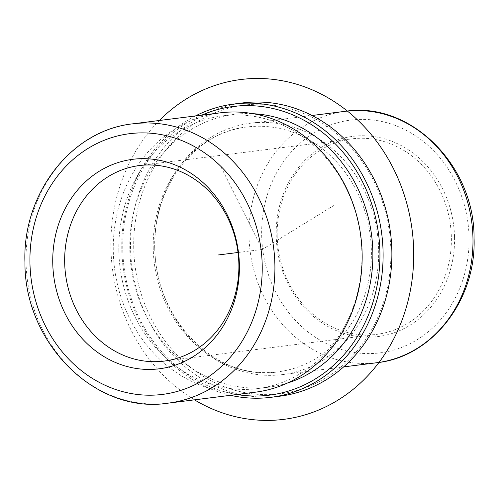 <?xml version="1.0" encoding="UTF-8"?>
<svg xmlns="http://www.w3.org/2000/svg" width="499" height="499" viewBox="0 0 499 499"><rect width="100%" height="100%" fill="white"/><g stroke="black" fill="none" stroke-linecap="round" stroke-linejoin="round"><path stroke-width="0.37" stroke-dasharray="2.5 1.87" d="M153.224 248.315A123.409 108.863 82.8 0 1 246.905 126.989A123.409 108.863 82.8 0 1 371.381 250.548A123.409 108.863 82.8 0 1 277.694 371.88A123.409 108.863 82.8 0 1 153.224 248.315M154.702 247.735A126.696 111.764 82.8 0 1 250.878 123.178A126.696 111.764 82.8 0 1 378.666 250.03A126.696 111.764 82.8 0 1 282.49 374.587A126.696 111.764 82.8 0 1 154.702 247.735M287.156 383.157A137.487 121.282 82.8 0 1 268.487 387.224A137.487 121.282 82.8 0 1 129.815 249.569A137.487 121.282 82.8 0 1 234.187 114.396A137.487 121.282 82.8 0 1 253.28 113.716M118.849 250.947A137.487 121.282 82.8 0 1 223.221 115.774A137.487 121.282 82.8 0 1 361.894 253.436A137.487 121.282 82.8 0 1 257.521 388.602A137.487 121.282 82.8 0 1 118.849 250.947M220.153 112.849A140.774 124.176 -97.2 0 0 113.292 251.253A140.774 124.176 -97.2 0 0 255.27 392.195M236.819 394.516A145.465 128.318 82.8 0 1 122.766 249.494A145.465 128.318 82.8 0 1 201.696 115.169M230.544 395.308A147.81 130.389 82.8 0 1 121.787 249.338A147.81 130.389 82.8 0 1 195.427 115.961M133.732 248.115A145.465 128.318 82.8 0 1 259.461 104.229A145.465 128.318 82.8 0 1 390.873 250.748A145.465 128.318 82.8 0 1 265.137 394.64A145.465 128.318 82.8 0 1 133.732 248.115M279.64 396.225A147.81 130.389 82.8 0 1 130.557 248.234A147.81 130.389 82.8 0 1 242.763 102.913M277.176 235.721A98.54 86.926 82.8 0 1 351.976 138.841A98.54 86.926 82.8 0 1 451.364 237.505A98.54 86.926 82.8 0 1 376.564 334.38A98.54 86.926 82.8 0 1 277.176 235.721M454.539 237.387A100.885 88.997 82.8 0 1 367.333 337.181A100.885 88.997 82.8 0 1 276.197 235.559A100.885 88.997 82.8 0 1 363.403 135.765A100.885 88.997 82.8 0 1 454.539 237.387M220.926 166.809L262.299 249.431L334.218 205.264M262.299 249.431L238.017 252.488M194.473 399.842A171.269 151.085 82.8 0 1 131.05 330.039A171.269 151.085 82.8 0 1 159.356 120.496M168.02 403.167A140.774 124.176 82.8 0 1 26.035 262.218A140.774 124.176 82.8 0 1 132.902 123.821M376.782 362.729A126.696 111.764 82.8 0 1 249.001 235.877A126.696 111.764 82.8 0 1 345.177 111.321M469.054 237.536A117.309 103.48 82.8 0 1 367.651 353.579A117.309 103.48 82.8 0 1 261.682 235.416A117.309 103.48 82.8 0 1 363.079 119.373A117.309 103.48 82.8 0 1 469.054 237.536M246.905 126.989C195.477 132.017 152.706 186.688 154.964 247.884C154.522 320.109 217.589 381.928 277.694 371.88M223.221 115.774L234.187 114.396M257.521 388.602L268.487 387.224M139.483 165.556L351.976 138.841M164.065 361.101L376.564 334.38M250.878 123.178L312.037 115.487M282.49 374.587L343.643 366.896"/><path stroke-width="0.75" d="M253.28 113.716A137.487 121.282 82.8 0 1 372.853 252.057A137.487 121.282 82.8 0 1 287.156 383.157M362.137 253.798A140.774 124.176 -97.2 0 0 220.153 112.849L132.902 123.821A140.774 124.176 82.8 0 1 274.887 264.769A140.774 124.176 82.8 0 1 168.02 403.167L255.27 392.195A140.774 124.176 -97.2 0 0 362.137 253.798M238.871 264.221A98.54 86.926 -97.2 0 0 139.483 165.556A98.54 86.926 -97.2 0 0 64.677 262.437A98.54 86.926 -97.2 0 0 164.065 361.101A98.54 86.926 -97.2 0 0 238.871 264.221M239.395 265A105.576 93.132 -97.2 0 0 144.018 158.651A105.576 93.132 -97.2 0 0 52.757 263.092A105.576 93.132 -97.2 0 0 148.134 369.435A105.576 93.132 -97.2 0 0 239.395 265M201.696 115.169A145.465 128.318 82.8 0 1 379.907 252.126A145.465 128.318 82.8 0 1 236.819 394.516M195.427 115.961A147.81 130.389 82.8 0 1 233.994 104.017A147.81 130.389 82.8 0 1 383.076 252.014A147.81 130.389 82.8 0 1 270.87 397.329A147.81 130.389 82.8 0 1 230.544 395.308M233.994 104.017L242.763 102.913A147.81 130.389 82.8 0 1 391.846 250.91A147.81 130.389 82.8 0 1 279.64 396.225L270.87 397.329M238.017 252.488L218.443 254.945M159.356 120.496A171.269 151.085 82.8 0 1 393.549 168.824A171.269 151.085 82.8 0 1 372.41 370.614A171.269 151.085 82.8 0 1 194.473 399.842M29.946 262.854A131.387 115.899 82.8 0 1 143.512 132.89A131.387 115.899 82.8 0 1 262.206 265.231A131.387 115.899 82.8 0 1 148.64 395.202A131.387 115.899 82.8 0 1 29.946 262.854M312.037 115.487L345.177 111.321A126.696 111.764 82.8 0 1 472.965 238.173A126.696 111.764 82.8 0 1 376.782 362.729L343.643 366.896M132.902 123.821C71.201 130.158 22.262 193.793 24.95 262.486C24.301 343.306 95.852 414.588 168.02 403.167M345.177 111.321C410.24 101.041 474.636 165.206 474.05 237.904C476.47 299.699 432.415 357.01 376.782 362.729"/></g></svg>
